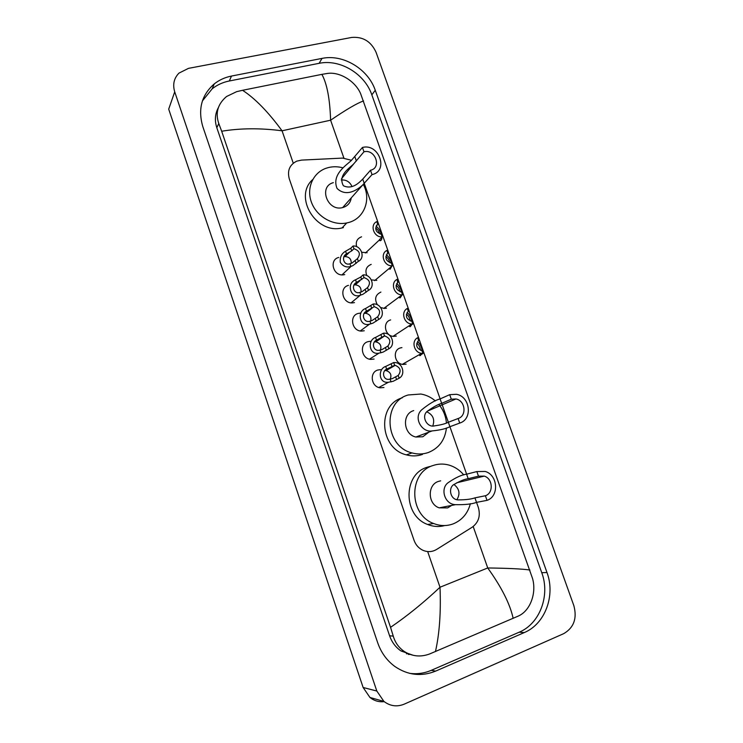 <?xml version="1.0" encoding="UTF-8"?>
<svg xmlns="http://www.w3.org/2000/svg" width="743" height="743" viewBox="0 0 743 743"><rect width="100%" height="100%" fill="white"/><g stroke="black" fill="none" stroke-linecap="round" stroke-linejoin="round"><path stroke-width="1.11" d="M406.124 364.135L403.05 364.441C394.422 363.996 392.23 349.962 400.44 347.91L401.926 347.603M383.955 387.512L380.1 387.8C371.036 386.834 369.243 372.224 377.881 370.014L380.63 369.633M374.073 359.055L370.785 359.389C361.404 358.934 359.092 343.842 368.026 341.65L370.423 341.297M364.246 330.756L361.553 331.09C351.876 331.211 348.969 315.617 358.228 313.435L360.327 313.109M351.513 160.284L342.634 158.092L301.556 160.107L296.791 161.138C289.631 164.723 287.123 170.621 289.278 178.831L414.055 540.319C415.727 544.907 418.643 548.213 422.804 550.238C427.596 552.309 432.203 552.03 436.624 549.43L472.139 527.242C478.622 522.431 480.684 515.837 478.334 507.45L476.551 502.37C472.065 504.088 465.062 504.85 455.515 504.664C444.407 504.451 439.772 487.993 448.586 482.374C455.905 477.424 461.914 474.693 466.604 474.192L476.848 471.564L485.216 471.461C497.949 474.907 499.361 496.398 487.018 500.364L476.523 502.37L474.935 497.856L485.383 495.748L487.018 500.364M466.632 474.183L449.914 426.705M448.345 422.247L441.695 403.347M440.135 398.907L364.256 183.354M367.126 252.722L361.785 252.286M356.621 246.667C355.488 241.763 357.142 238.484 361.553 236.822M376.794 280.362L371.389 279.935M366.801 275.579C364.832 270.183 366.299 266.449 371.203 264.378M386.518 308.141L384.484 308.447L380.685 307.565M377.379 304.806C374.24 298.965 375.41 294.72 380.899 292.083M396.298 336.068L393.734 336.384C384.846 336.421 382.162 321.96 390.642 319.917M344.743 274.585L343.303 274.845C333.105 276.266 328.815 259.613 338.789 257.44M354.467 302.596L352.396 302.912C342.439 303.655 338.873 287.541 348.486 285.368M408.13 653.617L406.44 653.794M384.205 701.652C378.949 702.219 374.203 700.825 369.958 697.482L363.132 687.489L168.698 109.137L174.716 91.835C172.525 84.498 173.946 78.247 178.979 73.111L188.471 68.365L351.653 37.447C362.928 36.491 371.054 41.432 376.051 52.251L573.884 605.759C577.237 618.427 573.837 627.733 563.686 633.658L404.201 704.16C396.957 707.085 390.186 706.166 383.899 701.401L376.822 691.036L174.716 91.835M322.063 58.391L231.5 76.055C224.99 77.346 219.25 79.965 214.253 83.913C201.585 94.993 197.768 109.212 202.802 126.579L377.695 642.76C381.15 652.688 386.899 660.611 394.932 666.527C407.907 675.294 421.485 676.817 435.658 671.105L524.27 632.581C545.167 623.981 555.625 595.394 546.978 572.509L375.261 90.265C368.147 69.043 343.145 53.867 322.063 58.391L319.091 63.331L229.299 80.987C222.844 82.269 217.151 84.878 212.201 88.798L202.412 100.927M410.09 654.407L408.399 654.444M409.467 673.316C416.99 674.328 424.262 673.334 431.284 670.325L519.181 632.2C539.91 623.693 550.322 595.375 541.758 572.704L371.834 94.863C364.794 73.817 339.997 58.818 319.091 63.331M218.321 107.726C215.015 113.883 214.513 120.552 216.817 127.722L389.583 635.748C391.849 642.203 395.647 647.274 400.979 650.952L413.424 655.363M363.559 100.946C357.364 103.036 346.377 109.453 330.607 120.208C329.911 98.93 326.994 83.653 321.877 74.365L327.18 73.483C339.755 71.393 355.414 81.349 360.606 93.637L532.499 578.37C536.743 592.728 530.446 610.82 518.252 616.086L429.612 653.97C420.603 657.304 412.133 656.45 404.183 651.416C398.777 647.673 395.146 642.584 393.27 636.147L390.549 627.333C407.275 615.91 423.761 602.545 440.005 587.239C441.026 612.148 439.512 633.584 435.454 651.574M321.877 74.365L242.552 90.293C255.025 98.382 268.186 111.887 282.052 130.796C260.431 127.991 240.305 128.14 221.674 131.251L390.549 627.333M221.674 131.251L218.776 123.514C215.164 112.955 217.773 103.946 226.587 96.488L236.692 91.649L242.552 90.293M513.153 618.362C510.06 604.05 501.59 587.249 487.733 567.968C508.212 568.228 522.273 568.906 529.908 570.02M349.944 263.765L352.024 263.041L357.429 258.648C360.838 254.106 359.686 250.79 353.965 248.71L353.027 246.026L350.789 248.236L345.588 251.245C341.585 253.484 339.811 257.171 340.266 262.316C343.034 266.449 346.563 267.814 350.872 266.412L349.944 263.765C344.046 266.059 340.786 256.688 346.507 253.892L345.588 251.245M353.965 248.71L351.718 250.902L346.507 253.892M351.235 263.394C351.383 259.103 349.312 256.837 345.012 256.595L343.944 256.855M353.027 246.026C361.256 245.199 365.723 257.96 358.367 261.341L352.925 265.623L350.872 266.412M358.367 261.341L357.429 258.648M364.051 277.622L356.464 282.479C350.696 285.21 353.974 294.637 359.909 292.398L362.008 291.711L367.544 287.615C370.933 283.009 369.773 279.674 364.051 277.622L363.113 274.929L360.606 277.111L355.535 279.814C346.043 283.213 350.547 299.271 360.346 295.185L351.095 302.856M360.959 292.138C361.479 287.82 359.575 285.386 355.228 284.838L354.077 285.052M363.113 274.929C371.333 274.018 375.828 286.844 368.482 290.327L362.918 294.302L360.346 295.185M368.482 290.327L367.544 287.615M374.193 306.692L366.466 311.215C360.745 313.834 363.847 323.279 369.838 321.208L372.048 320.53L377.704 316.741C381.085 312.06 379.924 308.707 374.193 306.692L373.246 303.98L365.528 308.54C356.64 311.475 359.64 327.273 369.633 324.115L360.262 330.951M373.246 303.98L373.803 303.961C381.818 303.581 385.719 316.016 378.651 319.462L372.958 323.14L369.633 324.115M378.651 319.462L377.704 316.741M370.692 321.032C371.602 316.704 369.865 314.113 365.491 313.258L364.293 313.397M384.391 335.92L376.515 340.108C371.129 342.449 373.376 351.727 379.441 350.204L382.143 349.507L387.92 346.024C391.273 341.399 390.177 338.037 384.614 335.929L383.444 333.189L375.586 337.415C367.228 339.988 368.937 355.395 379.004 353.129L369.494 359.166M383.444 333.189L384.54 333.18C392.323 333.291 395.685 345.337 388.868 348.755L383.054 352.136L379.004 353.129M388.868 348.755L387.92 346.024M380.444 350.055C381.735 345.755 380.184 343.015 375.791 341.845L374.593 341.901M394.644 365.305L386.629 369.15C381.54 371.259 383.044 380.314 389.118 379.311L392.285 378.642L398.192 375.456C401.499 370.989 400.505 367.618 395.211 365.342L394.644 365.305L393.688 362.556L385.691 366.448C377.806 368.714 378.41 383.657 388.45 382.246L378.8 387.493M393.688 362.556L395.313 362.584C402.836 363.132 405.715 374.816 399.149 378.206L393.205 381.28L388.45 382.246M399.149 378.206L398.192 375.456M390.205 379.227C391.877 374.955 390.521 372.076 386.128 370.59L384.985 370.581M379.905 233.971C378.698 230.869 377.314 228.965 375.754 228.25L375.652 227.98M382.004 237.008C381.893 239.367 381.27 240.602 380.128 240.704L379.153 240.212L382.143 236.878C373.961 237.695 369.457 224.86 376.775 221.618L377.713 224.293C374.342 228.788 375.503 232.085 381.196 234.203L382.143 236.878M376.06 226.281C378.902 228.24 380.871 231.602 381.958 236.358M376.506 225.473L377.713 224.293M390.01 262.827C388.905 259.53 387.502 257.487 385.812 256.706M391.96 266.05L390.14 269.189L389.248 268.985L389.425 268.251L392.304 265.762C384.131 266.653 379.608 253.753 386.908 250.419L387.855 253.103C384.493 257.663 385.663 260.979 391.357 263.068L392.304 265.762M386.332 254.84C389.053 256.818 390.911 260.078 391.905 264.619M387.01 253.846L387.855 253.103M400.124 291.823C399.214 288.47 397.858 286.315 396.056 285.368M401.889 295.259L400.217 297.822L399.353 297.72L399.948 296.698L402.093 294.813L383.778 308.419M397.644 282.386L397.096 279.368C390.01 282.702 394.069 295.305 402.093 294.813M396.678 283.557C399.26 285.553 400.997 288.711 401.898 293.03M398.044 282.071C394.7 286.696 395.87 290.039 401.564 292.083L402.52 294.795M410.257 320.967C409.569 317.595 408.269 315.338 406.365 314.196M411.808 324.626L410.331 326.614L409.504 326.604L410.155 325.703L412.792 323.976L411.845 323.994L393.019 336.319M412.792 323.976L411.78 321.255C406.124 319.211 404.963 315.849 408.288 311.187L407.331 308.475C400.496 311.781 404.034 324.013 411.845 323.994M407.09 312.441C409.514 314.456 411.139 317.512 411.947 321.589M420.417 350.25C419.953 346.916 418.736 344.557 416.758 343.182M421.699 354.132L419.711 355.646L423.12 353.324L421.671 353.315L402.334 364.339M423.12 353.324L421.764 350.566C416.359 348.356 415.3 344.993 418.597 340.47L417.631 337.731C411.028 341.028 414.092 352.906 421.671 353.315M417.557 341.501C419.916 343.619 421.42 346.647 422.089 350.585M341.269 180.001C346.247 179.639 349.832 181.831 352.024 186.577M362.445 147.467L363.968 151.795C375.252 148.702 382.069 167.927 370.488 170.249L372.02 174.605L362.863 184.803C358.581 188.843 346.842 197.917 337.071 188.443C331.229 174.401 346.916 164.89 351.365 160.423L362.445 147.467C379.014 142.944 389.035 171.159 372.02 174.605M363.968 151.795L353.882 163.674C351.04 167.184 337.229 174.744 343.396 185.75C352.368 189.994 359.38 182.388 362.742 179.109L370.488 170.249M333.347 182.648C318.143 186.53 327.561 211.885 342.662 207.576L342.783 207.548C347.622 206.108 350.445 202.885 351.253 197.889M363.308 184.422C371.621 199.57 364.079 218.953 348.058 222.649L346.712 222.965C332.818 225.872 316.611 216.454 311.456 202.31C306.135 188.202 313.026 172.636 326.261 168.197L328.787 167.472C333.458 166.404 338.223 166.534 343.071 167.862M343.405 227.618L342.068 227.925C316.137 234.667 293.141 196.746 312.71 179.565M347.566 169.497L348.662 170.017M426.956 411.91C432.993 414.78 434.961 419.396 432.844 425.767M449.701 394.672L451.307 399.205L455.923 398.963C465.313 400.458 467.087 415.95 458.125 418.513L459.731 423.064L449.896 426.714C446.106 428.711 440.181 430.104 432.101 430.921C421.773 432.881 412.829 417.371 421.922 409.625C429.333 403.644 435.398 400.078 440.107 398.917L449.701 394.672L456.36 394.292C470.217 396.381 472.966 419.247 459.731 423.064M451.307 399.205L441.676 403.356C438.138 404.359 433.633 406.792 428.163 410.665C420.324 415.356 426.826 428.228 434.729 425.813C440.72 425.005 445.252 423.826 448.326 422.256L458.125 418.513M413.702 410.6C401.647 413.888 403.282 434.516 415.876 437.023L422.832 436.763L428.841 432.147M446.432 428.005C445.02 440.023 438.992 448.196 428.33 452.515C423.036 454.326 417.603 454.465 412.021 452.924C384.735 446.552 382.134 401.842 408.241 394.97L420.872 394.031C426.241 394.96 431.079 397.264 435.37 400.951M422.479 454.437C417.241 456.239 411.873 456.378 406.365 454.855C379.654 448.642 376.803 405.037 402.242 397.821M438.881 404.536C443.292 409.904 445.809 416.052 446.432 422.981M454.094 484.612C459.406 488.792 460.363 493.761 456.991 499.528M476.848 471.564L478.473 476.161L484.25 476.114C492.869 478.52 493.751 493.083 485.383 495.748M478.473 476.161L468.192 478.687C464.654 479.17 460.196 480.953 454.809 484.055C447.63 486.823 449.933 500.401 458.84 499.89C465.972 499.835 471.331 499.157 474.935 497.856M440.664 480.832L438.426 481.408C427.169 484.808 427.662 504.163 439.187 507.85L447.676 507.896L451.67 505.416M470.375 503.698C467.774 513.459 462.062 520.174 453.249 523.852C446.794 526.23 440.255 526.118 433.652 523.509C408.724 514.676 408.492 472.715 432.89 465.564C438.212 463.725 443.617 463.576 449.116 465.118C454.855 466.836 459.741 470.096 463.762 474.916M444.769 525.552C439.048 527.103 433.336 526.741 427.652 524.484C403.04 515.781 402.855 474.387 426.965 467.319L429.686 466.52M343.898 158.083L330.607 120.208L282.052 130.796L293.271 163.219M473.189 526.518L487.733 567.968L440.005 587.239L427.662 551.557M376.822 691.036L363.132 687.489M431.284 670.325L435.658 671.105M229.299 80.987L231.5 76.055M371.834 94.863L375.261 90.265M541.758 572.704L546.978 572.509M519.181 632.2L524.27 632.581M389.583 635.748L393.27 636.147M216.817 127.722L218.776 123.514M351.718 250.902L350.789 248.236M356.092 263.449L355.163 260.784M360.838 295.064L359.909 292.398M356.464 282.479L355.535 279.814M361.739 279.637L360.801 276.953M366.132 292.259L365.194 289.566M370.868 323.874L369.94 321.19M366.466 311.215L365.528 308.54M371.806 308.531L370.868 305.828M376.227 321.217L375.289 318.515M380.945 352.832L380.007 350.139M376.515 340.108L375.586 337.415M381.93 337.573L380.992 334.861M386.379 350.325L385.431 347.603M391.078 381.939L390.14 379.236M386.629 369.15L385.691 366.448M392.109 366.763L391.162 364.042M396.586 379.589L395.629 376.859M379.617 239.246L380.128 240.704M389.704 267.935L390.14 269.189M399.845 296.782L400.217 297.822M410.043 325.778L410.331 326.614M409.978 325.211L410.155 325.703M420.287 354.931L420.51 355.553M420.157 354.179L420.408 354.866M362.742 179.109L364.237 183.372M354.885 156.782L356.371 161.027M448.326 422.256L449.896 426.714M440.107 398.917L441.676 403.356M466.604 474.192L468.192 478.687M383.899 701.401L369.958 697.482M212.201 88.798L214.253 83.913M400.979 650.952L404.183 651.416M351.133 266.338L341.984 274.864M345.012 256.595L349.507 252.202M355.228 284.838L360.197 280.529M365.491 313.258L371.11 308.949M375.791 341.845L384.614 335.929M386.128 370.59L395.211 365.342M379.153 240.203L365.454 252.973M389.416 268.251L374.593 280.64M362.844 184.831L342.662 207.576M346.712 222.965L342.068 227.925M353.882 163.683L341.492 178.738M455.923 398.963L427.875 410.935M432.101 430.921L415.876 437.023M412.021 452.924L406.365 454.855M484.25 476.114L456.769 482.783M455.505 504.664L439.187 507.85M433.652 523.509L427.652 524.484"/></g></svg>
